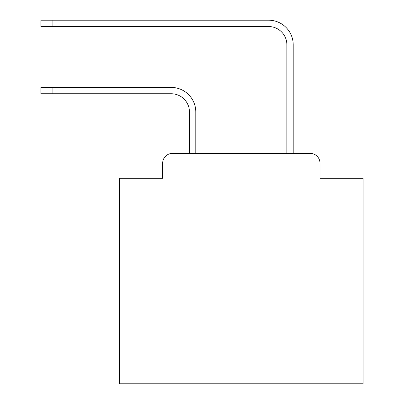 <?xml version="1.0" encoding="UTF-8"?>
<svg xmlns="http://www.w3.org/2000/svg" width="404" height="404" viewBox="0 0 404 404"><rect width="100%" height="100%" fill="white"/><g stroke="black" fill="none" stroke-linecap="round" stroke-linejoin="round"><path stroke-width="0.61" d="M162.671 163.155L162.671 178.255L162.671 163.155A9.741 9.741 0 0 1 172.412 153.414L189.456 153.414L189.456 112.014A18.266 18.266 0 0 0 171.195 93.748A18.266 18.266 -21 0 1 189.456 112.014A18.266 18.266 -21 0 0 171.195 93.748A18.266 18.266 -21 0 1 189.456 112.014A18.266 18.266 -21 0 0 171.195 93.748A18.266 18.266 -21 0 1 189.456 112.014A18.266 18.266 -21 0 0 171.195 93.748A18.266 18.266 -21 0 1 189.456 112.014A18.266 18.266 -21 0 0 171.195 93.748A18.266 18.266 -21 0 1 189.456 112.014A18.266 18.266 -21 0 0 171.195 93.748A18.266 18.266 -21 0 1 189.456 112.014A18.266 18.266 -21 0 0 171.195 93.748A18.266 18.266 -21 0 1 189.456 112.014A18.266 18.266 -21 0 0 171.195 93.748A18.266 18.266 -21 0 1 189.456 112.014A18.266 18.266 -21 0 0 171.195 93.748A18.266 18.266 -21 0 1 189.456 112.014A18.266 18.266 -21 0 0 171.195 93.748A18.266 18.266 -21 0 1 189.456 112.014A18.266 18.266 -21 0 0 171.195 93.748A18.266 18.266 -21 0 1 189.456 112.014A18.266 18.266 -21 0 0 171.195 93.748A18.266 18.266 -21 0 1 189.456 112.014A18.266 18.266 -21 0 0 171.195 93.748A18.266 18.266 -21 0 1 189.456 112.014A18.266 18.266 -21 0 0 171.195 93.748A18.266 18.266 -21 0 1 189.456 112.014A18.266 18.266 -21 0 0 171.195 93.748A18.266 18.266 -21 0 1 189.456 112.014A18.266 18.266 -21 0 0 171.195 93.748A18.266 18.266 -21 0 1 189.456 112.014A18.266 18.266 -21 0 0 171.195 93.748A18.266 18.266 -21 0 1 189.456 112.014A18.266 18.266 -21 0 0 171.195 93.748A18.266 18.266 -21 0 1 189.456 112.014A18.266 18.266 -21 0 0 171.195 93.748A18.266 18.266 -21 0 1 189.456 112.014A18.266 18.266 -21 0 0 171.195 93.748A18.266 18.266 -21 0 1 189.456 112.014M319.993 178.255L319.993 163.155L319.993 178.255L363.1 178.255L363.1 383.8L119.564 383.8L119.564 178.255L162.671 178.255M319.993 163.155A9.741 9.741 0 0 0 310.252 153.414L172.412 153.414M52.101 87.415L52.101 93.748L40.9 93.748L40.9 87.415L171.195 87.415A24.599 24.599 159 0 1 195.788 112.014L195.788 153.414L286.87 153.414L286.87 44.799A18.266 18.266 0 0 0 268.609 26.533A18.266 18.266 21 0 1 286.87 44.799A18.266 18.266 21 0 0 268.609 26.533A18.266 18.266 21 0 1 286.87 44.799A18.266 18.266 21 0 0 268.609 26.533A18.266 18.266 21 0 1 286.87 44.799A18.266 18.266 21 0 0 268.609 26.533A18.266 18.266 21 0 1 286.87 44.799A18.266 18.266 21 0 0 268.609 26.533A18.266 18.266 21 0 1 286.87 44.799A18.266 18.266 21 0 0 268.609 26.533A18.266 18.266 21 0 1 286.87 44.799A18.266 18.266 21 0 0 268.609 26.533A18.266 18.266 21 0 1 286.87 44.799A18.266 18.266 21 0 0 268.609 26.533A18.266 18.266 21 0 1 286.87 44.799A18.266 18.266 21 0 0 268.609 26.533A18.266 18.266 21 0 1 286.87 44.799A18.266 18.266 21 0 0 268.609 26.533A18.266 18.266 21 0 1 286.87 44.799A18.266 18.266 21 0 0 268.609 26.533A18.266 18.266 21 0 1 286.87 44.799A18.266 18.266 21 0 0 268.609 26.533A18.266 18.266 21 0 1 286.87 44.799A18.266 18.266 21 0 0 268.609 26.533A18.266 18.266 21 0 1 286.87 44.799A18.266 18.266 21 0 0 268.609 26.533A18.266 18.266 21 0 1 286.87 44.799A18.266 18.266 21 0 0 268.609 26.533A18.266 18.266 21 0 1 286.87 44.799A18.266 18.266 21 0 0 268.609 26.533A18.266 18.266 21 0 1 286.87 44.799A18.266 18.266 21 0 0 268.609 26.533A18.266 18.266 21 0 1 286.87 44.799A18.266 18.266 21 0 0 268.609 26.533A18.266 18.266 21 0 1 286.87 44.799A18.266 18.266 21 0 0 268.609 26.533A18.266 18.266 21 0 1 286.87 44.799A18.266 18.266 21 0 0 268.609 26.533A18.266 18.266 21 0 1 286.87 44.799M52.101 20.2L52.101 26.533L40.9 26.533L40.9 20.2L268.609 20.2A24.599 24.599 -159 0 1 293.203 44.799L293.203 153.414L293.203 44.799L293.203 153.414L293.203 44.799L293.203 153.414L293.203 44.799L293.203 153.414L293.203 44.799L293.203 153.414L293.203 44.799L293.203 153.414L293.203 44.799L293.203 153.414L293.203 44.799L293.203 153.414L293.203 44.799L293.203 153.414L293.203 44.799L293.203 153.414L293.203 44.799L293.203 153.414L293.203 44.799L293.203 153.414L293.203 44.799L293.203 153.414L293.203 44.799L293.203 153.414L293.203 44.799L293.203 153.414L293.203 44.799L293.203 153.414L293.203 44.799L293.203 153.414L293.203 44.799L293.203 153.414L293.203 44.799L293.203 153.414L293.203 44.799L293.203 153.414L310.252 153.414M52.101 93.748L171.195 93.748M52.101 26.533L268.609 26.533"/></g></svg>
